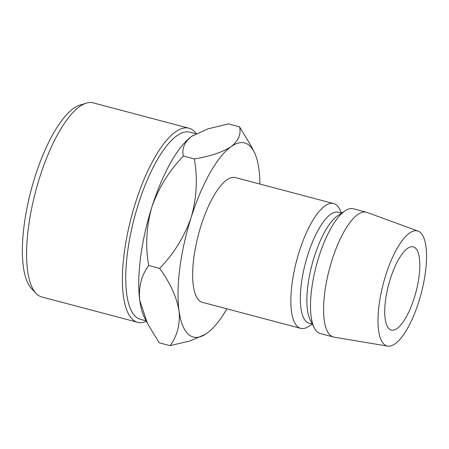 <?xml version="1.0" encoding="UTF-8"?>
<svg xmlns="http://www.w3.org/2000/svg" width="449" height="449" viewBox="0 0 449 449"><rect width="100%" height="100%" fill="white"/><g stroke="black" fill="none" stroke-linecap="round" stroke-linejoin="round"><path stroke-width="0.67" d="M414.197 298.125A43.02 14.149 -75.2 0 1 391.275 330.054A43.02 14.149 -75.2 0 1 390.355 278.79A43.02 14.149 -75.2 0 1 413.271 246.866A43.02 14.149 -75.2 0 1 414.197 298.125M35.965 293.298L31.424 288.466A96.799 31.834 -75.2 0 1 35.033 176.676A96.799 31.834 -75.2 0 1 79.911 105.122L86.253 103.163A100.385 33.013 104.8 0 0 39.708 177.372A100.385 33.013 104.8 0 0 35.965 293.298A100.385 33.013 104.8 0 0 41.858 296.974L137.658 322.315A100.385 33.013 -75.2 0 1 135.514 202.707A100.385 33.013 -75.2 0 1 188.995 128.218A100.385 33.013 -75.2 0 1 196.258 133.544M188.995 128.218L93.19 102.877A100.385 33.013 104.8 0 0 86.253 103.163M195.882 133.746L189.966 132.18A96.799 31.834 104.8 0 0 138.393 204.014A96.799 31.834 104.8 0 0 140.464 319.346L146.138 320.85M333.669 203.565L235.472 177.591A64.533 21.221 104.8 0 0 201.09 225.482A64.533 21.221 104.8 0 0 202.471 302.368L300.667 328.342A64.533 21.221 104.8 0 0 308.845 326.322L312.319 324.01L309.047 323.14A57.365 18.864 104.8 0 1 307.823 254.796A57.365 18.864 104.8 0 1 338.383 212.225L341.65 213.09L339.781 209.357A64.533 21.221 104.8 0 0 333.669 203.565A64.533 21.221 104.8 0 0 299.287 251.451A64.533 21.221 104.8 0 0 300.667 328.342M418.058 231.1L367.018 212.416A64.533 21.221 104.8 0 0 366.401 212.22L353.307 208.757A64.533 21.221 104.8 0 0 345.129 210.772L337.659 215.75A57.365 18.864 104.8 0 0 314.367 256.525A57.365 18.864 104.8 0 0 310.164 319.722L314.199 327.742A64.533 21.221 104.8 0 0 320.311 333.534L333.399 336.997A64.533 21.221 104.8 0 0 334.034 337.132L387.639 346.123A59.515 19.571 104.8 0 0 418.765 301.835A59.515 19.571 104.8 0 0 418.058 231.1A59.515 19.571 104.8 0 0 385.781 275.085A59.515 19.571 104.8 0 0 387.639 346.123M345.129 210.772A64.533 21.221 104.8 0 0 318.93 256.643A64.533 21.221 104.8 0 0 314.199 327.742M366.401 212.22A64.533 21.221 104.8 0 0 332.019 260.106A64.533 21.221 104.8 0 0 333.399 336.997M226.919 308.833A100.385 33.013 -75.2 0 1 206.843 333.332A100.385 33.013 -75.2 0 1 206.024 333.893A100.385 33.013 -75.2 0 1 179.028 310.775A100.385 33.013 -75.2 0 1 191.156 217.423A100.385 33.013 -75.2 0 1 231.1 146.632A100.385 33.013 -75.2 0 1 254.145 151.947A100.385 33.013 -75.2 0 1 258.916 169.189A100.385 33.013 104.8 0 1 259.92 184.056M254.145 151.947L251.227 146.144L239.508 126.803C241.338 134.15 238.531 140.762 231.1 146.632C222.625 152.138 210.368 156.246 194.333 158.963C197.779 178.483 196.718 197.975 191.156 217.423C184.455 236.617 173.943 253.601 159.619 268.39C170.115 282.763 176.58 296.89 179.028 310.775C180.324 324.2 177.344 335.83 170.081 345.663L190.09 340.926L205.412 334.292M170.081 345.663L159.159 342.772L147.435 323.432L144.516 317.628A100.385 33.013 -75.2 0 1 139.751 300.387A100.385 33.013 -75.2 0 1 151.88 207.034A100.385 33.013 -75.2 0 1 191.818 136.243A100.385 33.013 -75.2 0 1 192.638 135.677A100.385 33.013 -75.2 0 1 192.834 135.553M147.435 323.432L139.751 300.387C138.455 286.962 141.441 275.332 148.698 265.499C145.257 245.979 146.318 226.487 151.88 207.034C158.581 187.845 169.093 170.861 183.411 156.072C181.581 148.72 184.387 142.114 191.818 136.243L208.027 128.818L228.586 123.913L239.508 126.803M148.698 265.499L159.619 268.39M183.411 156.072L194.333 158.963M146.396 321.366A100.385 33.013 -75.2 0 1 137.658 322.315"/></g></svg>
